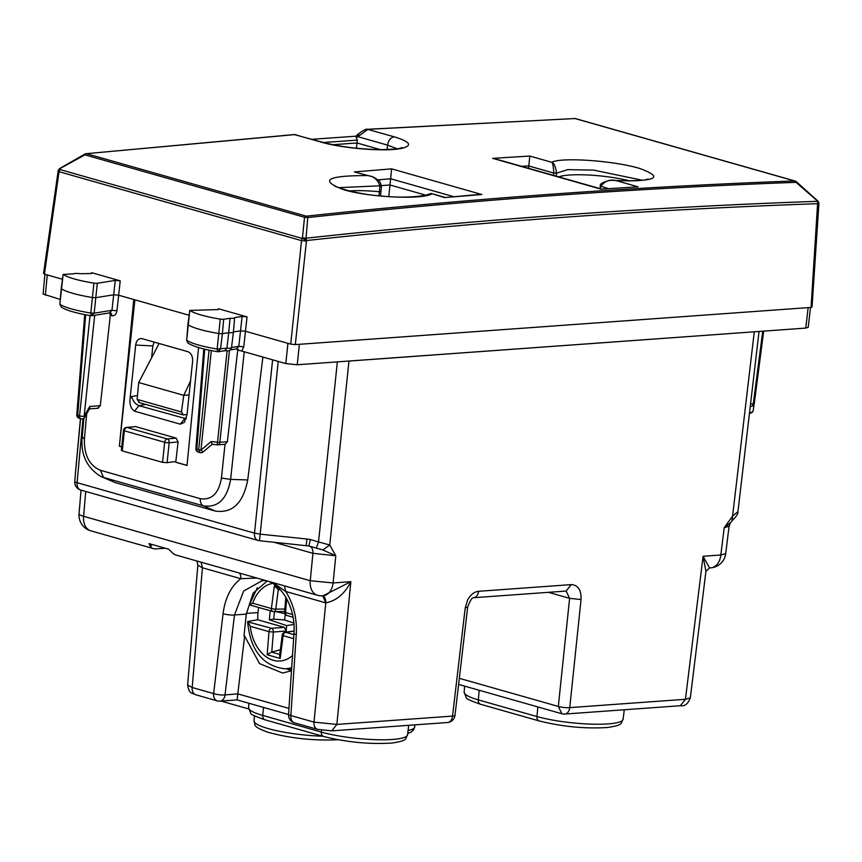 <?xml version="1.0" encoding="UTF-8"?>
<svg xmlns="http://www.w3.org/2000/svg" width="862" height="862" viewBox="0 0 862 862"><rect width="100%" height="100%" fill="white"/><g stroke="black" fill="none" stroke-linecap="round" stroke-linejoin="round"><path stroke-width="1.29" d="M165.278 548.232L156.151 548.889A16.249 11.26 105.9 0 1 153.371 548.609A16.249 11.26 105.9 0 1 150.925 547.424L148.964 543.599L168.672 549.202L173.467 553.835A16.249 11.26 105.9 0 0 175.913 555.02L317.421 595.243A16.249 11.26 -74.1 0 1 310.245 580.719L83.603 516.295A16.249 2.963 -175.1 0 1 79.035 513.806A16.249 16.249 0 0 0 90.779 530.82A16.249 11.26 -74.1 0 1 83.603 516.295L85.726 491.459M201.137 562.186L202.43 567.789L240.789 578.693A8.124 5.635 105.9 0 0 239.496 573.09M284.428 585.858L285.71 591.461L325.696 602.829A8.124 5.635 105.9 0 0 322.797 595.836L325.793 602.861L313.994 722.13A8.124 5.635 105.9 0 0 317.582 729.381L294.438 722.809A8.124 5.635 105.9 0 1 290.85 715.546A8.124 1.336 -176.2 0 1 288.544 714.447A8.124 8.124 0 0 0 294.438 722.809M266.94 581.257L253.126 593.142L246.284 614.121L234.475 614.972A8.124 1.735 -173.3 0 1 223.064 613.647C225.154 597.883 231.059 586.235 240.789 578.693L256.984 578.068M272.791 582.55L285.71 591.461C293.608 604.036 297.131 618.388 296.28 634.54L290.85 715.546L313.994 722.13L336.859 724.425L331.816 730.857L317.582 729.381M316.343 547.941L318.541 541.95L310.428 539.558L308.844 545.958L322.862 549.967L335.781 555.764L333.12 582.949L350.866 581.667C344.757 593.756 336.395 600.825 325.793 602.861M331.816 730.857L447.507 722.518A8.124 5.678 -94.1 0 0 452.55 716.085L336.859 724.425L350.866 581.667L323.034 595.814A16.249 11.368 85.9 0 0 333.12 582.949L310.245 580.719L312.928 553.329L273.804 542.209M310.277 546.325L308.844 545.958C311.732 546.691 313.1 549.148 312.928 553.329L335.781 555.764L329.758 544.989L322.862 549.967M310.428 539.558L306.926 539.009L306.215 545.441M80.575 418.63L75.457 473.206A8.124 7.995 -175.5 0 0 75.436 473.421M75.457 473.206L74.8 481.578A8.124 8.124 0 0 0 80.672 490.025A8.124 5.635 105.9 0 1 77.095 482.698L82.967 418.684M75.457 472.85L80.435 418.587L75.479 472.775M337.354 361.868L318.541 541.95L329.758 544.989L348.97 361.081L347.149 361.167M348.97 361.081L755.855 331.687M710.751 567.853A16.249 16.249 0 0 0 725.707 553.63L720.837 554.988L703.09 556.27L709.534 567.939L710.751 567.853A16.249 11.368 -94.1 0 0 720.837 554.988L724.199 527.749L729.101 526.165L730.545 522.62L724.199 527.749L732.722 515.918L737.937 511.705L759.045 331.45L737.937 511.705M288.953 708.402L237.815 693.867L225.047 694.923L234.475 614.972L243.644 591.052L262.026 580.772M237.815 693.867L244.625 636.07L243.978 636.113L246.284 614.121M286.507 668.772L291.464 670.733L282.574 673.05L259.537 663.578L244.625 636.07M237.804 694.007L237.158 699.664M197.861 565.203L202.43 567.789L192.194 687.499L187.625 684.999C189.22 694.998 192.668 692.725 195.793 694.761L217.224 700.86A8.124 8.124 0 0 0 220.025 701.151A8.124 5.678 -94.1 0 0 225.047 694.923A8.124 1.735 -173.3 0 1 213.636 693.598A8.124 5.635 105.9 0 0 217.224 700.86M465.221 607.882L467.667 607.096C470.221 600.48 472.16 597.366 473.497 597.743A8.124 5.678 -94.1 0 0 473.507 597.732A8.124 5.678 -94.1 0 0 478.55 591.3C474.186 591.817 470.566 594.683 467.678 599.877L465.211 607.882L452.55 716.085A8.124 1.433 6.7 0 0 454.996 715.352A8.124 8.124 0 0 1 447.497 722.518M709.48 567.95L705.935 571.355L703.09 556.27L685.441 699.287L569.75 707.627A8.124 5.678 85.9 0 1 564.707 714.059A8.124 8.124 0 0 1 561.895 713.768L558.317 706.441A8.124 1.53 6 0 0 569.75 707.627L581.042 599.532L569.61 598.347L566.118 591.041M685.441 699.287L690.322 697.854C688.07 703.866 684.762 706.484 680.387 705.719L685.441 699.287M690.311 697.897L705.924 571.387M139.428 402.446L137.144 399.386L181.408 411.971L183.531 414.988L187.065 414.277M189.09 394.968L183.778 395.346L138.696 382.534L137.144 399.386M190.567 380.832L183.778 395.346L181.408 411.971M138.631 402.425L183.531 414.988M138.696 382.534L159.071 343.496M754.282 331.848L732.075 520.454M730.545 522.62L732.819 520.023C736.601 516.198 738.303 513.429 737.926 511.737M293.867 623.075L284.632 619.983L273.696 619.131L269.321 619.778L286.626 625.586L293.974 624.476M275.959 611.6L284.891 613.69M270.269 610.77L269.321 619.778M258.654 607.462A47.744 33.381 -94.1 0 0 257.727 619.778L284.255 627.321L286.195 631.027L286.626 625.586M293.899 634.647L285.731 632.331A3.254 2.446 -98.2 0 0 285.042 632.288A3.254 3.254 0 0 0 282.24 635.089A3.254 0.646 7.4 0 0 283.145 635.671A3.254 2.252 105.9 0 1 285.731 632.331L294.093 631.124M282.24 635.089L279.557 655.691L280.182 658.449L283.145 635.671L293.63 638.656M279.73 654.409L271.562 652.092L267.166 654.743L280.182 658.449M271.552 652.081L280.333 649.776M286.195 631.027L273.362 632.029A3.254 2.058 -94.4 0 0 271.584 628.301A3.254 2.252 105.9 0 0 268.987 631.652L250.282 626.329L247.706 621.513L257.727 619.778M277.004 586.505L274.364 585.761L277.92 589.328L280.732 590.125M249.42 604.844L272.834 611.492A3.254 3.254 0 0 0 273.804 611.621A3.254 2.08 -90.6 0 0 275.754 609.132A3.254 0.646 -172.6 0 1 271.401 608.54A3.254 2.252 -74.1 0 0 272.834 611.492A3.254 2.252 -74.1 0 0 273.329 611.557A3.254 2.08 -90.6 0 0 273.76 611.621L284.686 611.492M291.69 667.619A47.119 32.95 -94.1 0 1 284.471 668.772C262.63 665.766 250.357 650.12 247.642 621.847L271.584 628.301L284.255 627.321M274.364 585.761L271.401 608.54L252.695 603.217L249.452 604.768M249.409 604.844L257.382 587.658M262.899 357.062L247.728 479.94C243.192 503.203 232.352 513.569 215.22 511.037L115.271 482.623L100.94 476.503L103.483 477.429L100.412 470.286C89.389 465.577 84.056 455.201 84.411 439.157L82.978 437.4M100.563 476.341L100.962 476.514C87.084 468.001 80.802 455.147 82.127 437.939L83.894 418.167M244.226 351.761L230.639 479.38C227.062 499.141 217.989 507.966 203.432 505.843A8.124 5.635 -74.1 0 1 200.361 498.699L100.412 470.286M61.331 307.152C66.719 310.492 76.653 313.359 91.146 315.718L90.79 313.035A48.477 8.545 6 0 1 60.017 304.34L61.321 307.141L59.877 304.167L63.109 274.45L61.224 288.554A3.254 0.571 6 0 0 61.224 288.565A3.254 0.571 6 0 0 61.374 288.759A48.757 8.598 6 0 0 92.331 297.498A3.254 0.571 6 0 0 96.027 297.649L113.698 294.804L115.228 280.398L97.309 283.286L93.904 283.145C78.625 280.613 68.357 277.715 63.109 274.45L73.615 273.814A5.635 0.991 6 0 1 75.199 273.469A5.635 0.991 6 0 1 80.198 273.707L91.124 273.534L91.663 272.704L91.124 273.534M189.047 315.233L133.772 299.513L119.376 446.236L134.881 299.836M121.725 446.818L119.602 446.214M121.714 446.904L119.376 446.236M198.583 347.537L187.011 465.458L175.74 462.258L175.816 461.482L167.099 462.668L162.552 462.355L122.264 450.901L124.365 430.817L164.653 442.271A3.254 2.252 105.9 0 1 167.26 438.93A3.254 2.22 -95.1 0 1 169.178 442.745L167.099 462.668M122.307 449.932L122.264 450.901M135.582 426.593L126.973 427.477A3.254 2.306 -95.8 0 0 126.358 427.423L135.582 426.593L176.16 438.133L167.26 438.93L126.973 427.477A3.254 2.252 105.9 0 0 124.365 430.817A3.254 0.571 -174 0 1 123.449 430.321A3.254 3.254 0 0 1 126.369 427.423M93.904 283.145L90.79 313.035L94.174 313.175L97.309 283.286M109.733 312.712L111.952 310.309L94.174 313.175L91.286 315.686L92.094 315.718L91.146 315.718M79.132 418.221L77.699 415.312A3.254 0.571 -175.5 0 1 76.783 414.837A3.254 3.254 0 0 0 79.132 418.221L80.985 418.749M80.963 418.738A3.254 2.252 -74.1 0 1 79.552 415.84L77.699 415.312L85.65 314.759M109.7 312.884L110.314 315.298L100.294 405.722L89.767 406.476L89.734 408.448L84.702 417.24A3.254 0.722 -150.2 0 0 84.131 416.314A3.254 0.646 6 0 1 79.552 415.84L90.036 315.535M100.294 405.722L97.729 408.2M133.772 299.513L118.687 295.235L113.698 294.804L111.952 310.309L116.952 310.762C116.219 314.511 114.484 316.16 111.726 315.697L110.314 315.298M92.094 315.718L110.347 312.777A3.254 2.252 -74.1 0 1 111.726 315.697M115.228 280.398L120.227 280.829L91.663 272.704L91.555 273.513M142.133 338.68L187.819 351.664C191.192 353.118 192.786 356.308 192.614 361.243L187.032 414.654L184.36 422.358L180.298 424.179L134.504 411.163C130.862 408.599 129.397 404.375 130.097 398.47L135.668 345.048C136.498 340.307 138.653 338.184 142.133 338.68L141.217 338.529M154.136 342.085L152.876 345.953L151.561 357.892M176.16 438.133L178.089 441.947L175.74 462.258M187.022 465.383L175.967 462.237M186.17 418.76L138.933 405.668L134.504 411.163M137.5 395.518L131.617 396.585C132.942 401.067 135.388 404.095 138.933 405.668M233.343 331.956A5.894 1.034 -174 0 1 233.408 332.129A5.894 1.034 -174 0 1 231.641 332.689A5.894 1.034 -174 0 1 228.71 332.667L226.921 348.173L217.149 349.013A48.477 8.545 -174 0 1 186.688 340.296L187.97 343.076C193.217 346.438 203.076 349.315 217.536 351.696L220.532 349.153L222.385 333.637L228.71 332.667L230.057 318.293L223.678 319.263L222.385 333.637A3.254 0.571 -174 0 1 218.689 333.475A48.757 8.598 -174 0 1 188.045 324.715A3.254 0.571 -174 0 1 187.905 324.521L189.78 310.406C194.877 313.66 205.037 316.57 220.263 319.123L223.678 319.263M230.057 318.293A5.635 0.991 -174 0 0 232.955 318.315A5.635 0.991 -174 0 0 234.658 317.787A5.635 0.991 -174 0 0 234.572 317.593L242.071 316.44L247.038 316.871L218.485 308.758L217.903 309.587L189.78 310.406L186.688 340.296L187.905 324.521M225.176 350.629C228.936 351.33 231.048 350.349 231.512 347.677L233.408 332.139A5.894 1.034 -174 0 1 233.408 332.139L234.658 317.787M217.536 351.696L218.463 351.707L217.677 351.664L217.149 349.013L220.263 319.123M231.512 347.677A5.614 0.991 -174 0 1 229.82 348.205A5.614 0.991 -174 0 1 226.921 348.173L224.917 350.554M211.341 350.597L200.943 450.126L203.087 451.968A3.254 3.254 0 0 1 200.103 452.604L198.669 449.705L209.078 350.134M211.104 441.57L212.181 444.296L217.267 444.824L217.547 442.238L211.104 441.57L200.943 450.126A3.254 0.646 -174 0 1 198.669 449.705L196.805 449.177A3.254 2.252 -74.1 0 0 198.249 452.076L200.103 452.604M237.74 349.757L227.385 441.743L225.111 444.307L217.838 444.835A3.254 2.274 -94.1 0 0 219.853 442.292L229.454 350.36M233.43 331.945L240.541 330.846L238.796 346.352L236.565 348.765M230.262 349.886L237.169 348.83A3.254 2.252 -74.1 0 1 238.408 350.209L236.5 348.927M238.408 350.209L241.716 351.049L243.763 346.804L238.796 346.352L231.533 347.461M296.259 344.541L810.097 307.486L295.31 344.606L290.742 344.132L245.508 331.277L240.541 330.846L242.071 316.44M217.903 309.587L218.485 308.758L218.366 309.566M380.422 149.632L356.997 142.973L356.448 148.232M355.995 136.649L357.288 140.118L356.997 142.973L332.861 144.708M749.552 412.456A3.254 2.618 8 0 0 753.248 410.334A3.254 2.618 8 0 0 753.259 410.29L754.11 404.235L753.248 410.334A3.254 3.254 0 0 1 749.477 413.081M381.478 185.599L390.001 184.985L388.784 196.568M378.041 179.835L390.637 178.8L390.001 184.985L425.774 195.157M629.756 180.891A44.695 7.877 6 0 0 558.748 176.882M378.892 195.749L379.399 191.752A44.695 7.877 6 0 0 349.293 190.933M380.519 191.375L379.399 191.752L379.894 185.804L338.637 187.657M528.535 168.295L529.818 156.054L492.665 158.349L495.607 158.942M528.772 165.967L553.77 173.068L556.55 173.165L556.259 176.182M556.55 173.165L567.767 169.631L593.735 170.126L642.352 180.244M553.544 175.406L553.781 172.95C553.426 166.42 552.725 162.853 551.702 162.282C554.018 162.94 555.634 166.538 556.55 173.068L553.781 172.95M529.818 156.054L551.702 162.282C561.485 156.959 614.056 160.731 639.518 168.392C664.354 177.475 656.585 181.548 616.222 180.621L613.798 180.341M607.861 188.455L600.394 186.106M638.096 186.838L600.954 189.134L638.106 186.838L616.222 180.621C609.876 179.102 604.736 180.998 600.814 186.321M478.647 194.5L444.62 197.581L431.226 193.497L427.132 194.704L431.754 193.928C421.906 199.822 369.195 197.42 343.733 189.726C318.94 180.309 326.773 175.6 367.234 175.579C373.332 175.967 377.556 179.382 379.894 185.804L381.026 185.405M370.66 176.279L354.368 171.926L370.671 176.279C372.449 176.322 375.455 178.003 379.689 181.332L381.424 185.696M354.368 171.926L391.596 168.855L390.648 178.757L453.337 196.579M478.949 194.478L481.847 194.51L391.596 168.855M444.62 197.581L481.847 194.51M387.081 149.557L387.566 145.128L397.08 148.76M394.214 136.821L367.352 129.289L574.976 118.536A3.254 2.252 -74.1 0 1 575.471 118.59L795.055 181.009A3.254 2.252 105.9 0 0 794.559 180.955L574.976 118.536L367.912 129.343L357.913 136.692L387.566 145.128C388.439 140.29 390.658 137.521 394.214 136.821C410.571 141.842 412.941 145.721 401.315 148.469C385.68 151.863 342.688 148.533 321.073 142.09L294.772 134.612L86.06 153.695A3.254 3.254 0 0 0 84.788 154.104L84.961 154.858L304.534 217.278L307.777 217.547L306.032 238.192L306.506 240.541C477.408 221.965 647.771 209.671 817.596 203.68L811.056 307.411L810.097 307.486M44.91 274.256L43.1 294.007L60.286 299.47M62.366 279.223L44.436 274.127L44.501 273.319M241.716 351.049L285.807 363.581L297.239 364.766L805.765 328.088L808.211 327.334L810.539 307.454M402.112 147.574C401.692 147.176 403.825 149.201 381.349 149.632C359.562 149.277 339.94 146.809 322.485 142.23L294.201 134.558L86.06 153.695M356.879 137.704L358.872 133.847M367.352 129.278C366.522 128.632 363.387 130.281 357.956 134.224L355.931 136.196L312.141 139.288M817.251 200.814L796.035 182.335A3.254 2.284 -92.1 0 0 794.559 180.955C632.277 186.957 469.521 198.691 306.258 216.168L307.777 217.547C471.018 200.081 633.775 188.336 796.035 182.335L796.079 181.828M290.742 344.132L301.528 240.627A3.254 2.252 -74.1 0 1 302.379 238.472L304.534 217.278A3.254 2.252 -74.1 0 1 306.258 216.168L86.685 153.748A3.254 2.252 105.9 0 0 84.961 154.858L60.372 168.359M811.12 306.603L811.056 307.411M295.31 344.606L306.506 240.541A3.254 1.196 36.4 0 0 302.788 237.912L306.032 238.192C476.966 219.605 647.351 207.322 817.208 201.32A3.254 2.284 88 0 1 817.596 203.68A3.254 1.939 147.6 0 0 818.081 201.385L818.404 201.88A3.254 1.939 147.6 0 1 817.919 204.186A3.254 0.571 -176.2 0 0 818.9 203.841A3.254 3.254 0 0 0 818.404 201.88A3.254 1.939 147.6 0 0 818.21 201.654M150.925 547.424L151.259 544.245M80.672 490.025L258.083 540.452A8.124 5.635 -74.1 0 1 254.495 533.125L77.095 482.698A8.124 1.433 5.2 0 1 74.811 481.47A8.124 7.995 -175.5 0 0 74.8 481.578M322.722 736.223A50.47 8.9 -174 0 1 254.021 720.826L254.452 715.859M414.934 724.867L414.676 726.968A50.47 8.9 -174 0 1 408.071 730.534M337.107 739.564A4.881 3.405 85.9 0 1 336.202 739.811C312.195 740.727 289.309 738.174 267.554 732.14C251.758 726.181 255.755 725.373 254.021 720.826M323.53 736.45L264.914 719.792A4.881 3.383 -74.1 0 1 262.759 715.438L321.375 732.097A4.881 3.383 -74.1 0 0 323.53 736.45C346.75 742.247 369.539 744.445 391.887 743.055C408.696 740.48 404.903 738.863 407.554 734.769A50.47 8.9 -174 0 1 375.757 739.682A50.47 8.9 -174 0 1 321.375 732.097L321.548 730.243M264.914 719.792C254.861 716.29 250.12 714.081 250.691 713.143L248.558 707.627A50.47 8.9 -174 0 0 262.759 715.438L263.503 707.4M296.28 634.54A8.124 1.336 -176.2 0 1 293.985 633.43A8.124 1.336 -176.2 0 1 293.985 633.398L288.544 714.447M223.064 613.647L213.636 693.598L192.194 687.499A8.124 5.635 105.9 0 0 195.782 694.761M257.986 612.58L246.36 613.421M581.042 599.532C581.365 590.007 578.09 585.039 571.194 584.619L566.151 591.052L473.507 597.732M571.194 584.619L478.55 591.3M459.327 678.308L558.317 706.441L569.61 598.347L548.447 592.334M539.095 720.912L480.479 704.243A4.881 3.383 -74.1 0 1 478.335 699.89L536.951 716.548A4.881 3.383 -74.1 0 0 539.095 720.912C562.326 726.698 585.104 728.896 607.462 727.506C624.271 724.931 620.468 723.315 623.129 719.22A50.47 8.9 -174 0 1 591.321 724.134A50.47 8.9 -174 0 1 536.951 716.548L537.834 706.926M480.479 704.243C470.426 700.752 465.685 698.532 466.256 697.595L464.122 692.078A50.47 8.9 -174 0 0 478.335 699.89L479.218 690.268M272.597 359.82L254.495 533.125L260.173 534.16L259.462 540.722L308.844 545.98M278.221 361.426L260.173 534.16L306.926 539.009M725.707 553.63L729.101 526.1M285.236 614.283L284.632 619.983M274.482 611.611L273.696 619.131M271.778 652.028L273.362 632.029L268.987 631.652L267.166 654.743M287.488 615.576A3.254 2.252 -74.1 0 1 286.992 615.522A3.254 2.252 -74.1 0 1 285.559 612.559L284.632 612.139A3.254 3.254 0 0 0 286.992 615.522L293.091 617.257M286.669 598.605L285.559 612.559L292.552 614.552M278.114 589.371L280.721 590.114M284.88 609.035L275.754 609.132L278.318 589.436M250.282 626.329A39.005 27.272 -94.1 0 0 286.744 659.301A39.005 27.272 -94.1 0 0 292.498 655.562M272.532 583.445A39.005 27.272 -94.1 0 0 267.802 584.899A39.005 27.272 -94.1 0 0 252.695 603.217M115.271 482.623L103.483 477.429L203.432 505.843L215.22 511.037M162.552 462.355L164.653 442.271A3.254 0.571 -174 0 0 169.178 442.745L178.089 441.947M84.713 314.576L76.783 414.837L84.713 314.576M86.696 413.749L84.411 439.157M94.68 315.298L84.131 416.314L89.767 406.476M225.025 444.318L221.426 478.108C218.711 493.473 211.686 500.337 200.361 498.699M120.227 280.829L116.952 310.762M152.876 345.953L135.668 345.048M145.786 404.45L138.987 405.69M186.321 418.285L184.533 418.641M184.597 418.652L180.298 424.179M131.617 396.585L130.097 398.47M221.426 478.108L230.639 479.38L247.728 479.94M227.105 350.759L217.547 442.238A3.254 0.646 6 0 0 219.853 442.292L227.385 441.743M217.267 444.77A3.254 2.274 -94.1 0 0 217.838 444.835A3.254 3.254 0 0 1 217.267 444.824L217.267 444.77M204.725 349.175L196.805 449.177A3.254 0.571 4.5 0 1 195.889 448.693A3.254 3.254 0 0 0 198.292 452.087M247.038 316.871L243.763 346.804M754.272 403.535L763.678 331.116L754.272 403.535A3.254 0.571 -172.6 0 1 753.302 403.815A3.254 2.274 85.9 0 1 751.287 406.358A3.254 3.254 0 0 0 754.272 403.535A3.254 3.2 4.4 0 1 751.815 406.228M762.73 331.191L753.302 403.815L750.543 404.009M600.038 188.627L600.34 186.17L600.502 188.756M528.783 165.892L521.607 166.323M600.954 189.134L492.665 158.349M381.015 185.535L379.883 185.912M322.485 142.23L321.073 142.09M47.259 274.924L45.395 295.235M287.919 343.335L285.807 363.581M299.351 344.52L297.239 364.766M808.136 307.82L805.765 328.088M357.288 140.118L323.444 142.499M59.209 169.06A3.254 1.11 38 0 1 60.329 168.995L59.898 169.534A3.254 1.11 38 0 0 58.788 169.609L59.209 169.06A3.254 3.254 0 0 1 60.157 168.241L84.788 154.104M44.436 274.127L59.036 171.689A3.254 0.571 -171.9 0 1 58.131 171.15A3.254 3.254 0 0 1 58.788 169.609M59.036 171.689L59.898 169.534L302.379 238.472A3.254 1.196 36.4 0 1 306.096 241.101L301.528 240.627L59.036 171.689M153.371 548.609L90.779 530.82M197.861 565.267L196.892 560.979M317.421 595.243A16.249 16.249 0 0 0 323.034 595.814M81.05 490.133L79.035 513.806M414.676 726.968L413.469 729.995L411.411 731.935L407.694 733.648M407.554 734.769L408.717 725.308M288.544 714.523L237.147 699.912L220.025 701.151M467.657 607.139L454.996 715.352M564.707 714.059L680.398 705.719M561.895 713.768L458.616 684.417M623.129 719.22L624.282 709.76M464.122 692.078L464.64 686.12M221.028 701.075L248.568 708.909M258.083 540.452A8.124 8.124 0 0 0 259.462 540.722M336.202 739.811L337.839 739.693M248.558 707.627L248.935 703.263M293.985 633.43C296.248 603.831 276.713 577.949 261.455 580.805M197.851 565.267L187.614 685.042M294.104 630.984L284.999 632.288M285.828 597.129L284.632 612.139M284.471 668.772L291.615 668.772M121.359 450.309L123.449 430.321M59.877 304.157L61.224 288.565M77.752 402.5A3.254 3.254 0 0 0 77.752 402.511L76.783 414.837M80.942 418.727A3.254 3.254 0 0 0 84.702 417.23M98.29 408.265L89.476 408.9M187.97 343.076L186.558 340.124M225.391 350.64L218.463 351.707M203.087 451.968L212.192 444.296M195.889 448.693L203.788 348.948M750.263 406.433L751.287 406.358M380.444 195.9L380.972 191.644M647.987 179.059L647.481 179.253C642.47 180.891 631.296 181.257 613.981 180.352L609.606 180.417C602.484 182.302 599.402 184.177 600.361 186.041M600.976 188.886L495.37 158.867M380.982 191.612L381.467 185.761M427.466 194.553C433.166 193.939 411.346 199.456 380.541 195.911C354.81 194.284 330.965 185.373 334.93 185.75M431.226 193.497L444.641 197.312M296.086 134.72L294.201 134.558M575.471 118.59A3.254 3.254 0 0 0 574.458 118.471M818.081 201.385A3.254 3.254 0 0 0 817.51 200.706L796.337 181.72A3.254 3.254 0 0 0 795.055 181.009M43.531 273.577L58.131 171.15M812.036 307.077L818.9 203.841"/></g></svg>
